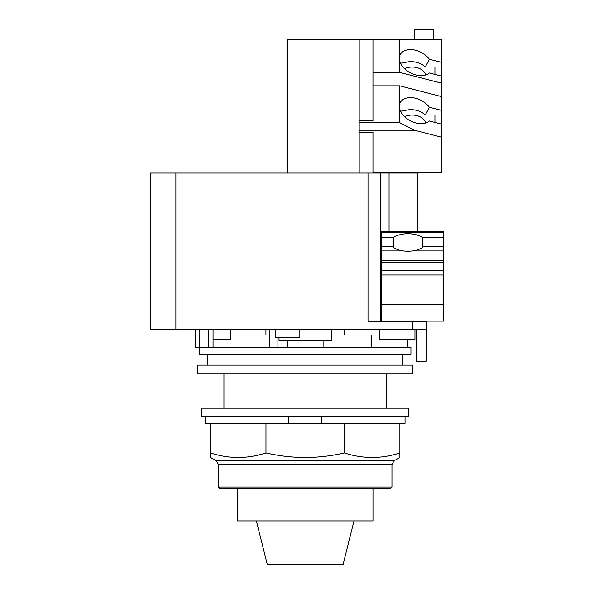 <?xml version="1.0" encoding="UTF-8"?>
<svg xmlns="http://www.w3.org/2000/svg" width="594" height="594" viewBox="0 0 594 594"><rect width="100%" height="100%" fill="white"/><g stroke="black" fill="none" stroke-linecap="round" stroke-linejoin="round"><path stroke-width="0.89" d="M256.393 520.923L267.241 564.3L343.146 564.3L353.994 520.923M237.414 488.387L237.414 520.923L372.973 520.923L372.973 488.387M218.444 487.013L219.817 488.387L390.57 488.387L391.951 487.013L391.951 464.486L394.082 460.788L399.881 457.447L399.881 452.94C381.393 458.984 362.904 458.984 344.416 452.94C318.265 458.984 292.122 458.984 265.978 452.94C247.49 458.984 229.002 458.984 210.514 452.94L210.514 457.447L216.305 460.788L218.444 464.486L218.444 487.013L391.951 487.013M321.837 416.439L321.837 423.322L265.978 423.322L265.978 452.94M265.978 423.322L210.514 423.322L210.514 452.94M344.416 452.94L344.416 423.322L399.881 423.322L399.881 452.94M344.416 423.322L321.837 423.322M205.346 416.439L205.346 423.322L210.514 423.322M399.881 423.322L405.041 423.322L405.041 416.439M288.55 423.322L288.55 416.439M201.901 416.439L408.486 416.439L408.486 408.175L201.901 408.175L201.901 416.439M425.727 122.936A13.773 9.742 0 0 0 412.206 115.05A13.773 9.742 0 0 0 404.521 116.706M425.727 74.926A13.773 9.742 0 0 0 412.206 67.04A13.773 9.742 0 0 0 404.521 68.696M399.354 57.633L399.955 56.475L399.443 57.002M434.927 114.998L434.927 122.416L434.927 114.998L425.326 114.998C421.554 111.494 416.424 109.675 409.934 109.548L400.512 111.256M429.321 59.229L441.817 62.452L441.817 76.18L429.321 72.965A17.419 11.576 -152.8 0 1 415.726 74.918A17.419 11.576 -152.8 0 1 399.673 60.885L399.673 56.051A17.419 11.576 -152.8 0 1 400.237 54.626A17.419 11.576 -152.8 0 1 415.726 50.282A17.419 11.576 -152.8 0 1 429.321 59.229L425.326 66.988C421.554 63.476 416.424 61.665 409.934 61.538L400.512 63.246M434.927 66.988L434.927 74.406L434.927 66.988L425.326 66.988M393.399 247.431L393.399 237.578A17.56 8.776 180 0 1 407.937 233.724A17.56 8.776 180 0 1 422.468 237.578L422.468 247.431M407.937 251.314L403.044 250.935A17.56 8.776 180 0 1 391.995 246.191L381.771 246.191L381.771 231.422L443.607 231.422L443.607 246.191L423.878 246.191A17.56 8.776 180 0 1 412.83 250.935L407.937 251.314M422.468 237.578L443.607 237.578M381.771 246.191L381.771 321.124L443.607 321.124L443.607 246.191M433.553 39.479L433.553 29.7L414.82 29.7L414.82 39.479M429.321 107.247L441.817 110.462L441.817 124.191L429.321 120.976A17.419 11.576 -152.8 0 1 415.726 122.928A17.419 11.576 -152.8 0 1 399.673 108.895L399.673 104.061A17.419 11.576 -152.8 0 1 400.237 102.636A17.419 11.576 -152.8 0 1 415.726 98.292A17.419 11.576 -152.8 0 1 429.321 107.247L425.326 114.998M399.354 105.643L399.955 104.485L399.443 105.012M441.817 76.18L441.817 83.242L399.673 72.394L399.673 60.885M381.771 237.578L393.399 237.578M399.673 56.051L399.673 39.479L441.817 39.479L441.817 62.452M372.958 39.479L359.184 39.479L359.184 120.723L372.958 120.723L372.958 39.479L399.673 39.479M372.958 72.394L399.673 72.394M372.958 85.833L399.673 85.833L441.817 96.681L441.817 83.242M441.817 96.681L441.817 110.462M399.673 104.061L399.673 85.833M441.817 124.191L441.817 137.281L414.389 130.22L399.673 122.646L399.673 108.895M372.958 172.386L441.817 172.386L441.817 137.281M417.716 231.422L417.716 173.069L150.393 173.069L150.393 329.522L150.393 173.069M359.184 120.723L359.184 132.135L372.958 132.135L372.958 173.069M359.184 39.479L287.288 39.479L287.288 173.069M359.184 122.646L399.673 122.646M359.184 130.22L414.389 130.22M380.39 321.257L380.39 173.069M359.184 173.069L359.184 132.135M359.043 173.069L359.043 39.479M150.393 329.522L426.388 329.522L426.388 321.257L367.998 321.257L367.998 173.069M426.388 329.522L426.388 361.197L416.476 361.197L416.476 329.522M414.961 329.522L414.961 339.3L379.7 339.3L379.7 335.031L344.446 335.031L344.446 329.522M213.06 329.522L213.06 347.423L213.06 339.3L230.687 339.3L230.687 335.031L265.941 335.031L265.941 329.522M195.433 347.423L195.433 329.522L195.433 347.423L277.925 347.423L277.925 337.786L277.925 347.423L410.929 347.423L410.929 354.291L199.465 354.291L199.465 347.423M386.449 408.175L386.449 373.745M223.938 373.745L223.938 408.175M379.7 329.522L379.7 335.031M331.363 329.522L331.363 340.54L279.024 340.54L279.024 337.786M275.163 329.522L275.163 337.786L299.851 337.786L299.851 329.522M230.687 329.522L230.687 335.031M407.462 339.3L407.462 347.423M371.651 347.423L371.651 335.031M269.386 329.522L269.386 347.423M197.602 373.745L412.793 373.745L412.793 365.139L197.602 365.139L197.602 373.745M218.444 464.486L391.951 464.486M394.082 460.788L216.305 460.788M412.83 250.935L443.607 250.935M381.771 232.343L443.607 232.343M381.771 250.935L403.044 250.935M381.771 260.343L443.607 260.343M381.771 262.704L443.607 262.704M381.771 270.567L443.607 270.567M381.771 274.985L443.607 274.985M381.771 304.596L443.607 304.596M389.07 231.422L389.07 173.069M175.876 329.522L175.876 173.069M412.615 329.522L412.615 321.257M199.695 329.522L199.695 347.423M208.791 329.522L208.791 347.423M335.016 329.522L335.016 347.423M323.099 340.54L323.099 347.423M287.288 340.54L287.288 347.423M207.596 354.291L207.596 365.139M402.791 354.291L402.791 365.139"/></g></svg>
